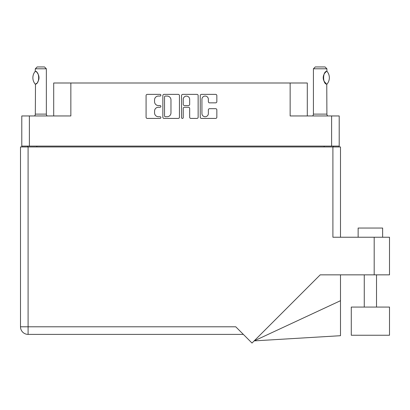 <?xml version="1.0" encoding="UTF-8"?>
<svg xmlns="http://www.w3.org/2000/svg" width="410" height="410" viewBox="0 0 410 410"><rect width="100%" height="100%" fill="white"/><g stroke="black" fill="none" stroke-linecap="round" stroke-linejoin="round"><path stroke-width="0.61" d="M201.935 113.524A3.218 3.218 0 0 0 205.149 116.737A3.218 3.218 0 0 0 208.367 113.524L208.367 109.885A1.204 1.204 0 0 1 209.566 108.681L215.639 108.681A1.204 1.204 0 0 1 216.844 109.885L216.844 117.219A1.204 1.204 0 0 1 215.639 118.423L201.453 118.423A1.204 1.204 0 0 1 200.249 117.219L200.249 95.576A1.204 1.204 0 0 1 201.453 94.372L215.639 94.372A1.204 1.204 0 0 1 216.844 95.576L216.844 101.649A1.204 1.204 0 0 1 215.639 102.849L209.566 102.849A1.204 1.204 0 0 1 208.367 101.649L208.367 99.271A3.218 3.218 0 0 0 205.149 96.058A3.218 3.218 0 0 0 201.935 99.271L201.935 113.524M182.394 118.423A0.84 0.84 0 0 0 183.234 117.583L183.234 108.44A1.204 1.204 0 0 1 184.438 107.241L188.467 107.241A1.204 1.204 0 0 1 189.666 108.44L189.666 117.219A1.204 1.204 0 0 0 190.87 118.423L196.943 118.423A1.204 1.204 0 0 0 198.143 117.219L198.143 95.576A1.204 1.204 0 0 0 196.943 94.372L182.752 94.372A1.204 1.204 0 0 0 181.548 95.576L181.548 117.583A0.84 0.84 0 0 0 182.394 118.423M339.208 146.949L339.208 115.953L339.208 146.088L21.786 146.088L21.786 115.953L21.786 146.949M179.447 117.219L179.447 95.576A1.204 1.204 0 0 0 178.242 94.372L164.051 94.372A1.204 1.204 0 0 0 162.852 95.576L162.852 117.219A1.204 1.204 0 0 0 164.051 118.423L178.242 118.423A1.204 1.204 0 0 0 179.447 117.219M158.403 96.058L160.054 96.058A0.84 0.84 0 0 0 160.899 95.212A0.84 0.84 0 0 0 160.054 94.372L147.277 94.372A1.204 1.204 0 0 0 146.078 95.576L146.078 117.219A1.204 1.204 0 0 0 147.277 118.423L160.054 118.423A0.84 0.84 0 0 0 160.899 117.583A0.84 0.84 0 0 0 160.054 116.737L158.403 116.737A3.849 3.849 0 0 1 154.555 112.888L154.555 111.089A3.849 3.849 0 0 1 158.403 107.241L160.054 107.241A0.84 0.84 0 0 0 160.899 106.395A0.84 0.84 0 0 0 160.054 105.554L158.403 105.554A3.849 3.849 0 0 1 154.555 101.706L154.555 99.902A3.849 3.849 0 0 1 158.403 96.058M21.786 115.953L70.853 115.953L70.853 82.999L307.295 82.999L307.295 115.953M290.147 82.999L290.147 115.953L339.208 115.953M53.7 115.953L53.7 82.999L70.853 82.999M27.665 146.949L27.665 146.088M165.379 96.058A0.84 0.84 0 0 0 164.533 96.898L164.533 115.897A0.84 0.84 0 0 0 165.379 116.737L167.121 116.737A3.849 3.849 0 0 0 170.97 112.888L170.97 99.902A3.849 3.849 0 0 0 167.121 96.058L165.379 96.058M189.666 99.333A3.218 3.218 0 0 0 186.453 96.114A3.218 3.218 0 0 0 183.234 99.333L183.234 104.355A1.204 1.204 0 0 0 184.438 105.554L188.467 105.554A1.204 1.204 0 0 0 189.666 104.355L189.666 99.333M333.33 146.088L333.33 146.949L333.33 146.088M358.135 237.236L358.135 228.047L382.638 228.047L382.638 237.236L382.638 228.047M389.5 307.069L351.278 307.069L351.278 335.247L389.5 335.247L389.5 307.069M332.899 146.949L332.899 237.236L389.5 237.236L389.5 274.849L320.21 274.849L252.006 343.052L235.75 326.79L28.095 326.79L28.095 146.949L340.495 146.949L340.495 237.236M20.5 146.949L20.5 326.79L20.5 146.949L28.095 146.949M243.345 334.386L28.095 334.386L28.095 326.79L20.5 326.79A7.595 7.595 0 0 0 28.095 334.386A7.595 7.595 0 0 1 20.5 326.79M340.495 300.704L340.495 335.703L254.174 340.884L340.495 300.704L340.495 274.849M35.234 84.147L35.234 84.147A9.86 9.86 0 0 1 35.234 71.34L35.491 71.34C39.719 71.847 39.719 83.645 35.491 84.147L35.322 114.113A2.45 2.45 0 0 1 34.496 115.953M35.322 114.113L46.35 114.113A2.45 2.45 0 0 0 47.181 115.953M46.35 114.113L46.35 68.788L35.322 68.788L35.234 71.34M35.322 68.788L37.161 66.948L44.511 66.948L46.35 68.788M35.491 71.34A7.595 7.595 0 0 1 35.901 71.622M36.059 71.74A7.595 7.595 0 0 1 36.567 72.17L36.444 72.063M37.479 73.185A7.595 7.595 0 0 1 38.422 74.845L38.279 74.512M39.001 77.741L38.596 75.307A7.595 7.595 0 0 1 38.596 80.186L38.612 80.14M38.422 80.642A7.595 7.595 0 0 1 37.489 82.287M36.567 83.312A7.595 7.595 0 0 1 36.059 83.742M35.906 83.86A7.595 7.595 0 0 1 35.491 84.142L35.901 83.865M38.699 79.858L39.001 77.767M38.202 74.359L37.489 73.2M36.387 72.011L36.07 71.75M312.594 115.953A2.45 2.45 0 0 0 313.419 114.113L326.898 114.113A2.45 2.45 0 0 0 327.728 115.953M313.419 114.113L313.419 68.788L326.898 68.788L326.898 71.237L326.406 71.56M325.75 72.083L324.997 72.862M324.141 74.118L323.849 74.728A7.595 7.595 0 0 1 325.986 71.878M323.536 75.583L323.223 77.736L323.664 80.304A7.595 7.595 0 0 1 323.669 75.168M324.043 81.185L326.293 83.845M326.898 114.113L326.76 84.163A7.595 7.595 0 0 1 323.849 80.77M313.419 68.788L315.259 66.948L325.058 66.948L326.898 68.788M326.97 71.319A9.86 9.86 0 0 1 326.97 84.163L326.76 84.163C322.588 84.117 322.588 71.366 326.76 71.319A7.595 7.595 0 0 0 326.386 71.576M29.382 115.953L29.382 146.088M331.613 146.088L331.613 115.953M324.141 146.949L324.141 146.088M36.854 146.088L36.854 146.949M374.186 274.849L374.186 237.236M376.513 307.069L376.513 274.849M364.264 307.069L364.264 274.849"/></g></svg>
